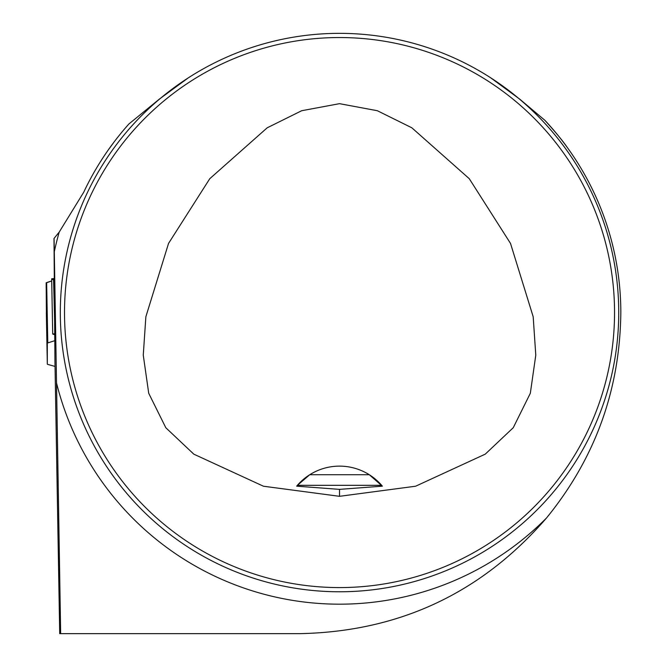 <?xml version="1.0" encoding="UTF-8"?>
<svg xmlns="http://www.w3.org/2000/svg" width="667" height="667" viewBox="0 0 667 667"><rect width="100%" height="100%" fill="white"/><g stroke="black" fill="none" stroke-linecap="round" stroke-linejoin="round"><path stroke-width="1" d="M566.942 146.982C562.84 140.962 555.478 132.058 544.831 120.26A281.307 281.307 0 0 1 620.827 312.556C619.993 389.72 595.222 458.196 546.506 517.992C481.491 593.088 399.241 631.641 299.733 633.65L59.713 633.65L54.944 360.722L53.985 238.503L59.23 232.049L83.7 192.263A282.7 282.7 0 0 1 128.956 123.929L159.471 99.024L188.219 77.906M546.506 517.992A291.629 291.629 0 0 1 56.52 382.95L60.655 633.65M54.069 238.394L54.302 251.784A291.629 291.629 0 0 1 59.23 232.049M544.831 120.26L519.576 99.024L490.829 77.906M56.52 382.95L54.302 251.784M64.507 312.556A275.021 275.021 0 0 0 477.038 550.734A275.021 275.021 0 0 0 477.038 74.387A275.021 275.021 0 0 0 64.507 312.556M339.528 496.315L415.616 486.218L485.259 454.144L513.248 427.722L530.332 393.255L535.784 355.152L533.183 316.75L510.513 243.43L469.268 178.689L411.847 127.806L377.355 110.722L339.528 103.668L301.692 110.722L267.2 127.806L209.78 178.689L168.534 243.43L145.865 316.75L143.263 355.152L148.716 393.255L165.8 427.722L193.789 454.144L263.432 486.218L339.528 496.315L339.528 489.37L382.383 486.168A55.845 55.845 0 0 0 382.016 485.734M618.734 312.556A279.206 279.206 0 0 0 339.528 33.35A279.206 279.206 0 0 0 60.313 312.556A279.206 279.206 0 0 0 339.528 591.771A279.206 279.206 0 0 0 618.734 312.556M605.919 228.956L605.119 226.43M423.128 46.165L425.654 46.965M73.128 396.165L72.736 394.906M73.036 395.881L73.754 398.149M255.92 578.956L253.393 578.147M255.92 46.165L253.393 46.965M73.128 228.956L73.929 226.43M423.128 578.956L425.654 578.147M297.032 485.734A55.845 55.845 0 0 0 296.665 486.168L297.39 485.318L381.657 485.318A55.845 55.845 0 0 0 369.301 474.729L309.746 474.729A55.845 55.845 0 0 0 297.39 485.318L309.746 474.729A55.845 55.845 0 0 1 369.301 474.729L382.383 486.168M296.665 486.168L339.528 489.37M108.237 150L113.907 142.213M46.39 312.79L46.173 282.883L51.709 280.957L46.64 282.575L47.782 342.913A3.493 0.609 -1.1 0 0 47.315 343.23L47.315 364.124A3.493 0.609 -1.1 0 0 47.791 364.415L55.044 366.433M46.173 288.069L46.173 282.883A3.493 0.609 178.9 0 1 46.64 282.575A3.493 0.609 178.9 0 0 46.173 282.883L46.173 288.069M54.944 334.801L52.71 334.067L51.667 278.806L53.543 278.564L54.944 333.7M47.782 342.913L54.944 340.629M54.035 278.623L51.918 279.081L53.568 280.048M53.543 278.564L51.667 278.806M54.586 333.708L52.71 334.067M51.709 280.957L46.64 282.575M47.315 343.23L46.173 282.883M46.34 312.79L47.315 364.124L46.34 312.79"/></g></svg>
